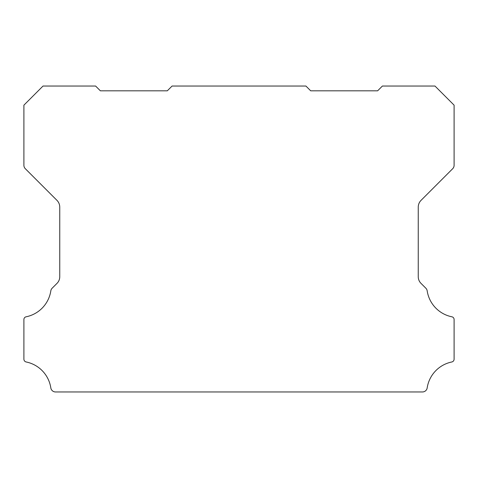 <?xml version="1.0" encoding="UTF-8"?>
<svg xmlns="http://www.w3.org/2000/svg" width="478" height="478" viewBox="0 0 478 478"><rect width="100%" height="100%" fill="white"/><g stroke="black" fill="none" stroke-linecap="round" stroke-linejoin="round"><path stroke-width="0.72" d="M23.9 319.507A2.766 2.766 0 0 1 26.194 316.783A31.261 31.261 0 0 0 50.817 290.863A4.81 4.81 0 0 1 52.174 288.192L56.954 283.412A9.327 9.327 0 0 0 59.75 276.654L59.75 207.111A9.614 9.614 0 0 0 56.954 200.348L25.304 168.698A4.852 4.852 0 0 1 23.9 165.322L23.9 105.16L43.02 86.04L95.6 86.04L100.38 90.82L167.3 90.82L172.08 86.04L305.92 86.04L310.7 90.82L377.62 90.82L382.4 86.04L434.98 86.04L454.1 105.16L454.1 165.322A4.852 4.852 0 0 1 452.702 168.698L421.052 200.348A9.614 9.614 0 0 0 418.25 207.111L418.25 276.654A9.327 9.327 0 0 0 421.052 283.412L425.826 288.192A4.81 4.81 0 0 1 427.183 290.863A31.261 31.261 0 0 0 451.806 316.783A2.766 2.766 0 0 1 454.1 319.591L454.1 359.175A2.862 2.862 0 0 1 451.806 361.977A31.243 31.243 0 0 0 427.183 387.897A4.774 4.774 0 0 1 422.462 391.96L55.538 391.96A4.774 4.774 0 0 1 50.817 387.897A31.243 31.243 0 0 0 26.194 361.977A2.862 2.862 0 0 1 23.9 359.175L23.9 319.591A2.766 2.766 0 0 1 23.9 319.507"/></g></svg>
